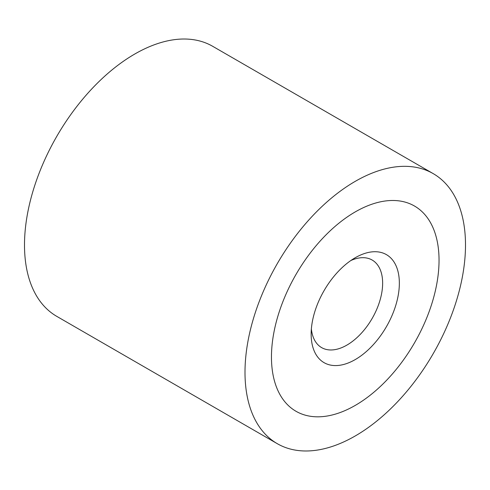 <?xml version="1.0" encoding="UTF-8"?>
<svg xmlns="http://www.w3.org/2000/svg" width="490" height="490" viewBox="0 0 490 490"><rect width="100%" height="100%" fill="white"/><g stroke="black" fill="none" stroke-linecap="round" stroke-linejoin="round"><path stroke-width="0.73" d="M277.291 443.683L56.791 316.375A155.918 90.019 -60 0 1 24.5 245A155.918 90.019 -60 0 1 92.561 88.09A155.918 90.019 -60 0 1 212.709 46.317L433.209 173.625A155.918 90.019 120 0 0 313.061 215.398A155.918 90.019 120 0 0 245 372.302A155.918 90.019 120 0 0 277.291 443.683A155.918 90.019 120 0 0 397.439 401.91A155.918 90.019 120 0 0 465.5 245A155.918 90.019 120 0 0 433.209 173.625M439.04 260.276A118.494 68.416 -60 0 1 387.314 379.53A118.494 68.416 -60 0 1 296.003 411.275A118.494 68.416 -60 0 1 271.46 357.026A118.494 68.416 -60 0 1 323.186 237.779A118.494 68.416 -60 0 1 414.497 206.033A118.494 68.416 -60 0 1 439.04 260.276A118.494 68.416 120 0 0 414.497 206.033A118.494 68.416 120 0 0 323.186 237.779A118.494 68.416 120 0 0 271.46 357.026A118.494 68.416 120 0 0 296.003 411.275A118.494 68.416 120 0 0 387.314 379.53A118.494 68.416 120 0 0 439.04 260.276M350.852 260.521A50.55 29.186 -60 0 1 372.173 260.049A50.55 29.186 -60 0 1 382.641 283.189A50.55 29.186 -60 0 1 360.573 334.064A50.55 29.186 -60 0 1 321.618 347.606A50.55 29.186 -60 0 1 311.371 328.906M311.15 334.113A62.365 36.009 -60 0 1 355.25 257.728A62.365 36.009 -60 0 1 399.35 283.189A62.365 36.009 -60 0 1 355.25 359.574A62.365 36.009 -60 0 1 311.15 334.113"/></g></svg>
